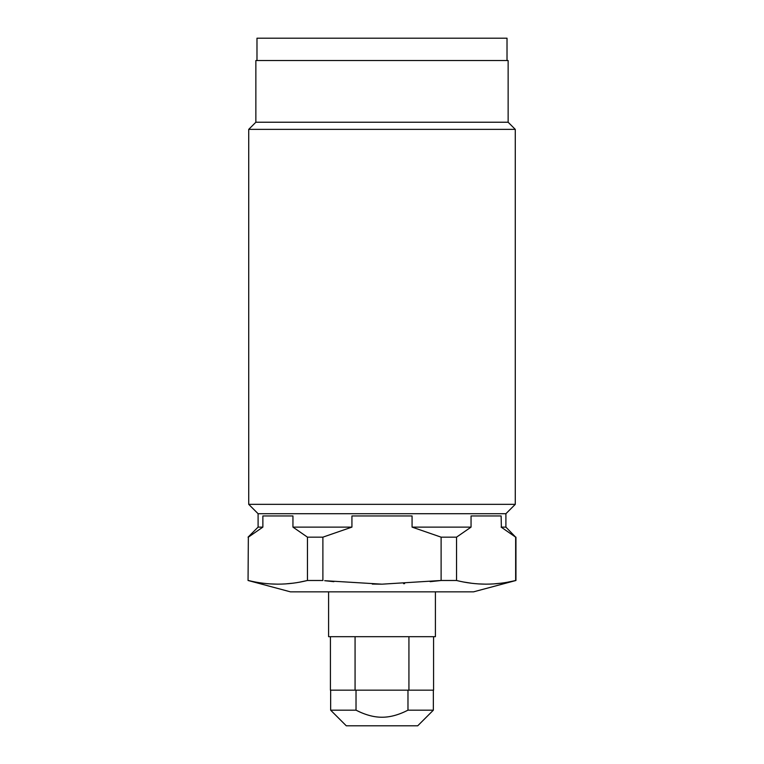 <?xml version="1.0" encoding="UTF-8"?>
<svg xmlns="http://www.w3.org/2000/svg" width="764" height="764" viewBox="0 0 764 764"><rect width="100%" height="100%" fill="white"/><g stroke="black" fill="none" stroke-linecap="round" stroke-linejoin="round"><path stroke-width="1.15" d="M355.069 636.679L355.069 690.169L356.024 690.169L356.024 710.176L330.65 710.176L330.65 690.169M408.931 636.679L408.931 690.169L407.976 690.169L407.976 710.176C398.665 714.923 390.003 717.281 382 717.224L382.067 717.224M356.024 690.169L407.976 690.169M433.57 636.679L433.57 690.169L408.931 690.169M355.069 690.169L330.43 690.169L330.43 636.679M435.404 591.852L435.404 636.679L328.596 636.679L328.596 591.852M412.073 527.112L471.054 527.112L456.538 537.159L441.114 537.159L412.073 527.112L412.073 515.948L351.927 515.948L351.927 527.112L292.946 527.112L292.946 515.948L262.873 515.948L262.873 527.112L248.348 537.159L248.052 580.487L290.473 591.852L473.527 591.852L515.948 580.487L508.241 582.053M440.647 580.544L430.132 581.681M404.624 583.61L403.545 583.658M500.888 583.209L493.477 583.925M486.095 584.173L478.703 583.925M471.292 583.209L464.14 582.092M456.538 537.159L456.538 580.487C476.239 585.367 495.951 585.367 515.652 580.487L515.652 537.159L501.127 527.112L505.902 527.112L515.652 537.159M456.538 580.487L441.114 580.487L382 584.173L372.288 584.068M248.348 580.487C268.059 585.367 287.761 585.367 307.462 580.487L300.051 582.053M292.707 583.209L285.297 583.925M277.905 584.173L270.523 583.925M333.868 581.681L324.834 580.716M324.69 580.697L382 584.173M351.927 527.112L322.886 537.159L322.886 580.487L307.462 580.487L307.462 537.159L292.946 527.112M322.886 537.159L307.462 537.159M248.348 537.159L248.052 580.487M262.873 527.112L258.098 527.112L248.052 537.159M505.902 527.112L505.902 513.714L258.098 513.714L258.098 527.112M501.375 527.227L501.127 515.948L471.054 515.948L471.054 527.112M441.114 537.159L441.114 580.487M258.098 513.714L248.72 504.336L515.28 504.336L505.902 513.714M508.136 122.23L508.136 60.528L255.864 60.528L255.864 122.23L508.136 122.23L515.28 129.374L248.72 129.374L248.72 504.336M507.019 60.528L507.019 38.2L256.981 38.2L256.981 60.528M382 717.224C373.997 717.281 365.335 714.923 356.024 710.176L360.369 712.229M407.976 710.176L433.35 710.176L417.717 725.8L346.283 725.8L330.65 710.176M515.948 537.159L515.948 580.487M515.28 129.374L515.28 504.336M255.864 122.23L248.72 129.374M433.35 690.169L433.35 710.176"/></g></svg>
